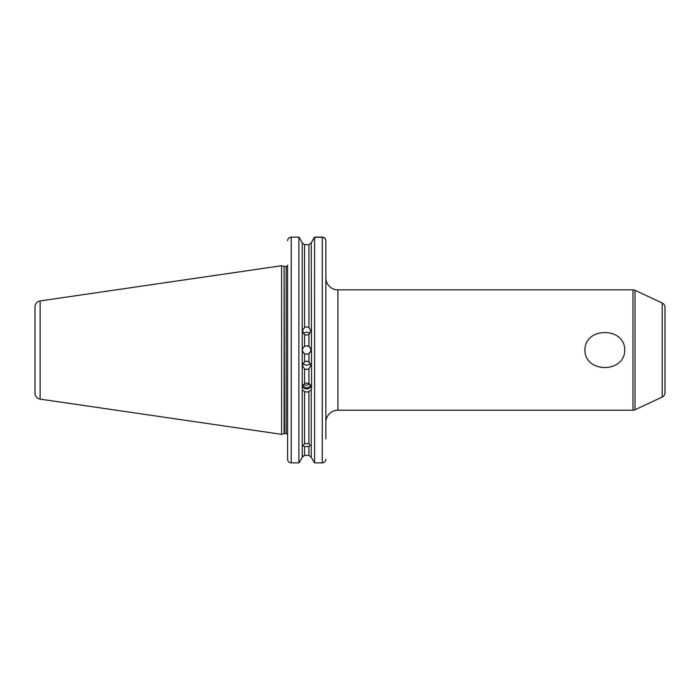 <?xml version="1.0" encoding="UTF-8"?>
<svg xmlns="http://www.w3.org/2000/svg" width="700" height="700" viewBox="0 0 700 700"><rect width="100%" height="100%" fill="white"/><g stroke="black" fill="none" stroke-linecap="round" stroke-linejoin="round"><path stroke-width="1.05" d="M624.733 350.026C624.811 373.38 584.78 373.301 584.92 350.026C584.876 326.646 624.907 326.786 624.733 350.026M304.535 391.58L304.535 443.625L303.004 445.611L304.535 446.574L304.535 455.403L302.225 457.214L302.225 389.751L304.535 391.58L306.74 392.079L308.936 391.58L311.246 389.751L311.553 388.36L311.246 242.848L308.936 244.659L304.535 244.659L302.225 242.848L304.535 244.659L304.535 327.364L302.4 330.741L304.535 334.582L304.535 346.369C301.726 348.81 301.726 351.251 304.535 353.692A4.209 4.209 0 0 1 302.969 347.926M304.535 443.625L308.936 443.721L308.936 391.58M304.535 455.403L308.936 455.403L311.246 457.214L314.046 462.236L311.246 457.214L308.936 455.403L308.936 446.486L304.535 446.574M304.535 346.369L306.618 345.817L308.936 346.517L308.936 334.434L306.618 335.125L304.535 334.582M306.618 345.817A4.209 4.209 0 0 1 308.936 353.544L306.618 354.244L304.535 353.692L304.535 361.681L302.4 365.496L304.535 368.935L304.535 383.539L302.225 386.601L302.225 389.751M310.196 363.169A4.209 4.174 0 0 1 303.039 363.178M304.535 361.681L306.618 361.13L308.936 361.821L308.936 353.544C311.43 351.199 311.43 348.854 308.936 346.517M311.246 386.601L308.936 383.539L308.936 368.786L306.618 369.469L304.535 368.935M303.441 333.646A4.209 4.147 180 0 1 309.803 333.655M304.535 327.364L306.618 326.83L308.936 327.512L308.936 244.659M303.231 384.606L306.74 385.341L309.444 383.845M310.336 384.72A3.614 3.395 0 0 1 303.135 384.72M308.936 383.539L306.74 383.031L304.535 383.539M311.15 386.269A4.812 4.524 0 0 1 302.321 386.269M35 316.312L35 383.749L35 316.312M662.218 397.058L662.218 303.004A4.812 4.812 0 0 1 665 307.37L665 392.691A4.812 4.812 0 0 1 662.218 397.058L634.996 409.754A4.812 4.812 0 0 1 632.966 410.2L337.908 410.2A12.031 12.031 0 0 0 325.868 422.24M35 393.172L35 306.889A6.02 6.02 0 0 1 40.145 300.93L281.584 265.72L281.584 434.332L40.145 399.123A6.02 6.02 0 0 1 35 393.172M325.868 277.821A12.031 12.031 0 0 0 337.908 289.861L337.908 410.2M632.966 410.2L632.966 289.861A4.812 4.812 0 0 1 634.996 290.308L634.996 409.754M287.604 265.265L287.604 324.634M287.621 459.55L287.604 265.151A1.444 1.444 0 0 1 286.16 266.446L286.16 433.615A1.444 1.444 0 0 1 287.604 435.059M662.218 303.004L634.996 290.308M632.966 289.861L337.908 289.861M311.246 457.214L311.246 389.751M308.936 446.486L310.223 445.454L308.936 443.721M308.936 334.434L310.826 330.803L308.936 327.512M308.936 368.786L310.826 365.444L308.936 361.821M302.225 386.601L302.225 242.848L299.556 238.044L302.225 242.848M289.012 237.869L291.209 237.108L291.209 462.892C288.986 462.648 287.787 461.414 287.604 459.191L287.604 441.971M287.604 375.419L287.604 421.033M287.604 438.865L287.604 439.565M313.994 238.044L314.589 237.108L322.262 237.108C324.476 237.344 325.684 238.578 325.868 240.782L325.868 324.634M313.915 238.044L311.246 242.848L314.589 237.274L314.589 462.892L322.262 462.892C324.476 462.648 325.684 461.414 325.868 459.191L325.841 459.655M325.868 421.033L325.868 375.419M299.556 238.044L298.882 237.108L291.209 237.108C288.995 237.344 287.787 238.578 287.604 240.782L287.621 240.432M287.656 240.161L287.761 239.715M291.209 462.892L298.882 462.892L299.434 462.236L298.882 462.892L298.882 237.108M299.434 462.236L302.225 457.214L299.434 462.236M314.046 462.236L314.589 462.892L314.046 462.236M322.963 462.823L322.262 462.892L322.262 237.274C324.485 237.519 325.684 238.744 325.868 240.94L325.868 438.865M322.262 237.274L314.589 237.274M325.815 459.821L325.719 460.267M324.284 462.254L322.989 462.814M302.225 457.214L303.074 455.919M40.145 300.93L40.145 399.123M281.584 434.332L284.095 433.659L284.095 266.394L284.471 433.615L286.16 433.615M322.262 237.108L322.262 238.044M284.095 266.394L281.584 265.72M284.471 266.446L286.16 266.446"/></g></svg>

